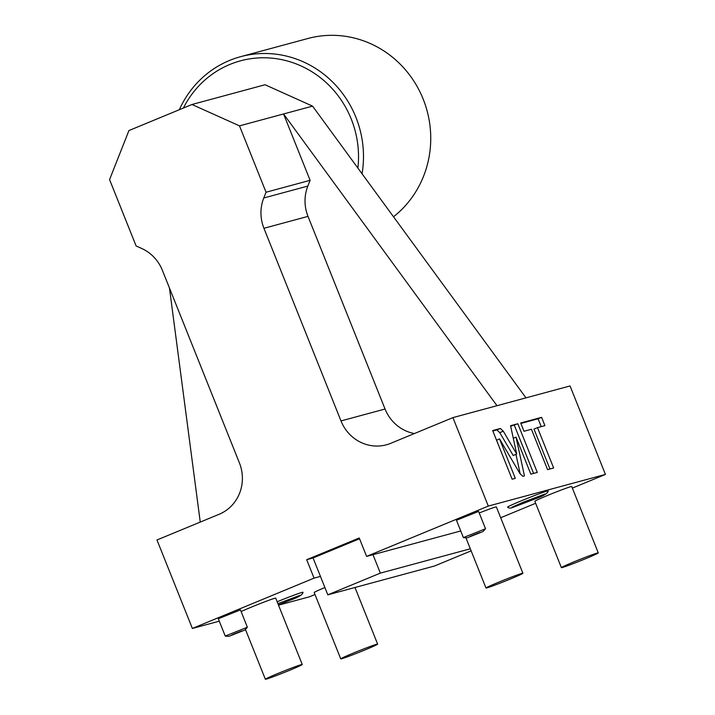<?xml version="1.0" encoding="UTF-8"?>
<svg xmlns="http://www.w3.org/2000/svg" width="715" height="715" viewBox="0 0 715 715"><rect width="100%" height="100%" fill="white"/><g stroke="black" fill="none" stroke-linecap="round" stroke-linejoin="round"><path stroke-width="1.07" d="M366.598 556.404L488.3 506.086L452.917 417.614L390.756 443.318A39.727 37.868 -105.1 0 1 386.377 444.802A39.727 37.868 -105.1 0 1 340.983 420.929L263.933 228.291A39.727 37.868 -105.1 0 1 263.764 197.984L266.043 192.228L239.498 125.867L191.969 104.497L128.932 130.559L109.565 179.599L136.109 245.951L141.686 248.463A39.727 37.868 -105.1 0 1 162.368 270.288L239.418 462.927A39.727 37.868 -105.1 0 1 219.139 514.273L156.978 539.977L192.362 628.449L314.064 578.131L306.69 559.693L359.225 537.975L366.598 556.404L372.98 554.679L380.353 573.117L327.819 594.835L434.506 566.003L471.14 550.854M314.064 578.131L320.445 576.406L313.072 557.968L306.69 559.693M313.072 557.968L359.538 538.761M320.445 576.406L327.819 594.835M488.3 506.086L605.435 474.42L572.357 488.104M535.642 503.28L500.688 517.74M460.737 530.959L372.98 554.679M485.521 528.725L478.594 511.413L456.465 520.261L463.383 537.573L485.503 528.76A23.836 23.836 0 0 1 482.848 531.611L467.27 537.796L482.848 531.611M465.921 537.814L486.003 588.016A19.868 0.733 -21.8 0 0 510.251 579.07A19.868 0.733 158.2 0 0 522.888 573.26L496.353 506.908A19.868 0.733 158.2 0 0 479.22 512.977M598.276 552.892L571.732 486.531A19.868 0.733 158.2 0 0 547.493 495.477A19.868 0.733 158.2 0 0 534.847 501.287L561.382 567.639A19.868 0.733 -21.8 0 1 574.029 561.829A19.868 0.733 158.2 0 1 598.276 552.892A19.868 0.733 158.2 0 1 585.63 558.701A19.868 0.733 -21.8 0 1 561.382 567.639M507.561 507.167A21.87 0.804 -21.8 0 1 521.476 500.75A21.87 0.804 -21.8 0 1 548.164 490.919C547.994 493.323 543.293 496.112 534.069 499.302L512.825 507.418C510.671 508.365 508.919 508.276 507.561 507.167M452.917 417.614L570.052 385.948L605.435 474.42M503.271 431.199L500.366 428.482L492.671 430.555L512.137 479.22L515.318 478.353L499.553 438.939L519.948 473.598L522.853 476.324L524.452 475.886L516.033 437.151L530.843 474.161L537.287 472.418L517.821 423.763L510.555 425.72L516.704 454.034L503.271 431.199L499.767 432.647L496.862 429.93L492.85 431.011M531.433 429.259L547.574 469.639L553.642 467.994L537.492 427.624L544.91 425.622L541.604 417.337L520.69 422.985L524.006 431.27L531.433 429.259M266.043 192.228L310.104 180.314L307.834 186.07A39.727 37.868 -105.1 0 0 308.004 216.377L385.054 409.025A39.727 37.868 -105.1 0 0 414.378 433.54M239.498 125.867L283.569 113.962L310.104 180.314M191.969 104.497L265.033 84.745L312.562 106.124L525.981 397.862M496.988 405.7L283.569 113.962L312.562 106.124M315.002 594.514L309.497 596.793L278.519 605.167M192.362 628.449L219.282 621.174M247.363 627.198L240.446 609.886L218.307 618.734L225.234 636.046L247.354 627.234A23.836 23.836 0 0 1 244.691 630.085L229.113 636.27L244.691 630.085M245.424 629.397L265.363 679.25A19.868 0.733 -21.8 0 0 289.602 670.304A19.868 0.733 158.2 0 0 302.248 664.494L275.713 598.142A19.868 0.733 158.2 0 0 251.466 607.089A19.868 0.733 158.2 0 0 241.125 611.584M324.896 587.524A19.868 0.733 158.2 0 0 314.198 592.521L340.742 658.873A19.868 0.733 -21.8 0 1 353.389 653.063A19.868 0.733 158.2 0 1 377.627 644.126A19.868 0.733 158.2 0 1 364.981 649.935A19.868 0.733 -21.8 0 1 340.742 658.873M277.161 601.771A21.87 0.804 -21.8 0 1 303.008 592.297C302.829 594.692 298.137 597.49 288.914 600.68L278.403 604.881M200.254 522.084L169.464 288.038M229.166 636.296A23.836 23.836 0 0 1 225.261 636.064L225.234 636.046M241.777 630.961L231.875 634.929M240.124 631.577L233.501 634.232M302.248 664.494A19.868 0.733 158.2 0 0 278.01 673.441A19.868 0.733 -21.8 0 0 265.363 679.25M470.318 548.798L380.353 573.117M183.406 108.037A96.945 92.405 74.9 0 1 229.828 64.466A96.945 92.405 74.9 0 1 357.884 168.079M179.34 109.717A100.913 96.194 74.9 0 1 229.506 60.462A100.913 96.194 74.9 0 1 240.633 56.682A100.913 96.194 74.9 0 1 362.049 173.772M240.633 56.682L307.897 38.503A100.913 96.194 74.9 0 1 420.331 92.646A100.913 96.194 74.9 0 1 393.509 216.779M516.704 454.034L513.2 455.482L499.767 432.647M517.821 423.763L510.662 426.194M533.596 473.419L514.317 425.211M516.033 437.151L513.29 438.286M520.234 474.072L515.953 454.347M499.553 438.939L496.523 440.19M541.228 426.614L538.1 418.784L520.877 423.432M549.96 468.995L533.989 429.072L537.492 427.624M541.604 417.337L538.1 418.784M467.315 537.823A23.836 23.836 0 0 1 463.418 537.591L463.383 537.573M479.935 532.487L470.032 536.447M478.281 533.104L471.65 535.758M522.888 573.26A19.868 0.733 158.2 0 0 498.65 582.207A19.868 0.733 -21.8 0 0 486.003 588.016M340.983 420.929L385.054 409.025M263.933 228.291L308.004 216.377M263.764 197.984L307.834 186.07M500.366 428.482L496.862 429.93M354.98 587.498L377.627 644.126M277.921 603.657L299.791 595.407M512.029 507.203L523.139 502.261L544.946 494.038"/></g></svg>
